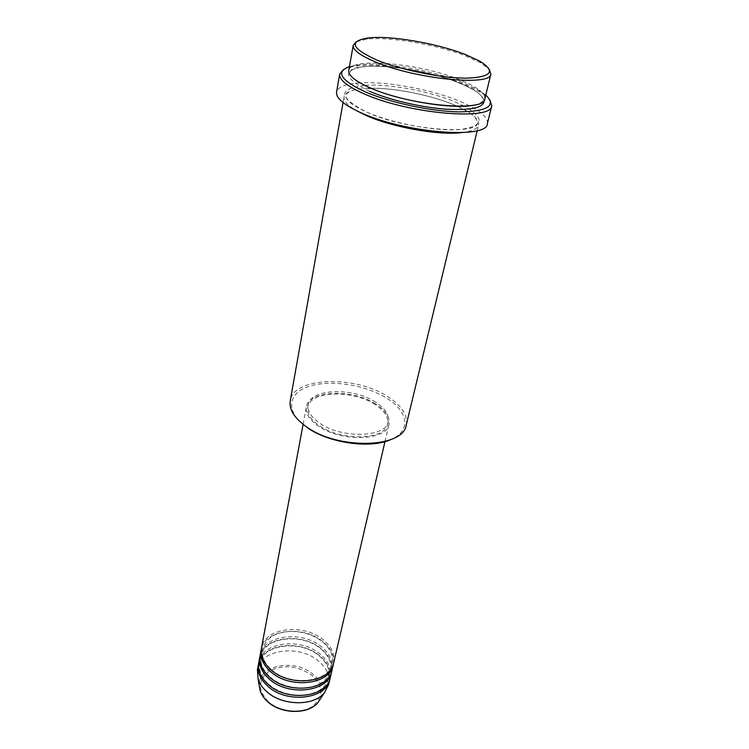 <?xml version="1.0" encoding="UTF-8"?>
<svg xmlns="http://www.w3.org/2000/svg" width="749" height="749" viewBox="0 0 749 749"><rect width="100%" height="100%" fill="white"/><g stroke="black" fill="none" stroke-linecap="round" stroke-linejoin="round"><path stroke-width="0.56" stroke-dasharray="3.75 2.81" d="M333.623 663.127C335.178 654.748 331.807 647.042 323.521 640.021C304.094 622.943 264.303 627.578 261.467 648.054M333.389 664.026C334.485 655.927 331.058 648.522 323.119 641.809C304.075 625.078 265.174 629.113 261.317 648.971M331.947 670.346C333.511 661.938 330.169 654.205 321.93 647.173C302.605 630.068 262.965 634.787 260.109 655.338M331.723 671.235C332.828 663.108 329.438 655.684 321.536 648.952C302.587 632.184 263.817 636.304 259.959 656.246M330.29 677.499C331.863 669.063 328.549 661.311 320.347 654.261C301.135 637.127 261.635 641.93 258.761 662.556M330.066 678.388C331.189 670.224 327.819 662.771 319.954 656.03C301.107 639.225 262.478 643.428 258.62 663.464M356.402 41.71L367.085 39.088C389.686 36.495 436.433 44.528 465.316 55.791L480.633 62.813L489.378 69.498M307.427 427.754C285.21 412.68 287.12 393.506 308.569 386.493C329.738 379.266 365.025 384.593 386.521 398.094C408.514 411.351 411.716 431.312 390.285 439.803M406.23 425.067C407.915 415.115 401.736 405.621 387.682 396.596C355.344 375.099 293.262 376.813 290.238 400.837M485.801 95.048L478.658 90.086L463.013 82.624C432.36 70.144 382.992 61.69 357.975 64.873L349.437 66.567M343.622 69.442C346.572 67.831 350.85 66.689 356.458 66.015C382.027 62.738 432.342 71.342 463.622 84.113L479.594 91.743C484.463 94.599 487.927 97.361 489.977 100.02M484.865 98.934C485.389 93.204 477.047 86.828 459.839 79.825C420.311 63.347 349.923 56.765 348.744 70.49M461.365 132.657C471.814 131.45 477.562 128.865 478.611 124.905C479.238 118.773 471.074 112.107 454.128 104.907C430.9 95.123 395.332 87.979 371.139 88.26M376.007 404.179C352.994 388.628 308.457 389.967 306.332 407.053C305.367 413.42 309.328 419.73 318.222 425.966C340.982 442.406 387.055 440.88 388.993 424.318C390.163 417.324 385.838 410.611 376.007 404.179M375.09 404.526C352.854 389.48 309.777 390.781 307.727 407.287C306.79 413.448 310.629 419.552 319.233 425.582C341.244 441.461 385.754 439.991 387.626 423.971C388.75 417.221 384.574 410.742 375.09 404.526M375.614 402.185C353.331 387.158 310.217 388.422 308.176 404.881C307.24 411.032 311.088 417.118 319.711 423.148C341.75 439.008 386.315 437.566 388.179 421.593C389.302 414.852 385.108 408.383 375.614 402.185M368.433 88.307C353.65 88.831 345.532 91.659 344.081 96.799C343.463 100.853 347.695 105.525 356.777 110.805M469.492 105.749L459.68 101.255C431.312 89.393 386.896 81.145 360.1 82.896M360.054 82.896C345.776 83.813 337.939 86.893 336.563 92.136M328.642 684.595C330.225 676.122 326.938 668.361 318.784 661.292C299.675 644.131 260.324 649.018 257.431 669.718M487.374 123.641C488.198 118.286 482.262 112.322 469.539 105.768M268.245 701.588C257.281 689.511 257.909 679.156 270.136 670.524C284.554 664.185 298.617 665.898 312.324 675.664C323.68 687.105 323.521 697.469 311.856 706.784C300.199 714.125 279.358 711.681 268.245 701.588M320.694 698.358C324.027 689.913 321.555 681.983 313.269 674.549C295.284 658.015 257.75 665.075 259.21 685.513M369.8 91.397C342.565 77.802 341.516 69.47 366.664 66.389C390.697 64.667 432.276 72.194 459.118 82.989C474.37 89.206 482.702 95.039 484.135 100.488M364.707 85.377C337.799 88.579 338.22 97.37 365.971 111.751C391.418 123.229 435.45 131.543 459.849 129.558C483.994 126.16 485.474 118.37 464.277 106.18M464.211 106.143L454.83 101.798C429.196 91.022 388.628 83.57 364.791 85.367M271.55 669.69C290.041 687.011 329.616 682.33 332.228 663.708C333.708 655.862 330.468 648.559 322.51 641.799C313.897 635.152 303.719 631.697 291.951 631.426C285.556 631.501 279.826 632.68 274.761 634.965C272.327 635.592 263.938 642.202 262.515 649.149C261.335 656.321 264.35 663.165 271.55 669.69M270.117 677.03C287.139 692.113 323.549 693.059 330.562 670.926C332.05 663.034 328.83 655.712 320.918 648.943C302.193 632.343 263.676 637.053 261.148 656.424C259.969 663.623 262.965 670.495 270.117 677.03M268.704 684.305C285.893 700.006 323.081 699.407 328.905 678.07C330.403 670.149 327.219 662.799 319.346 656.021C300.724 639.403 262.356 644.177 259.8 663.633C258.62 670.87 261.588 677.761 268.704 684.305M368.667 37.89L367.085 39.088M357.975 64.873L356.458 66.015M473.817 105.122C479.351 103.989 482.365 102.341 482.862 100.188C483.386 95.469 475.297 89.655 458.613 82.746C419.871 66.333 350.242 60.791 350.083 72.447C349.671 74.619 351.777 77.334 356.393 80.592M368.386 88.288C354.539 88.878 347.068 91.275 345.991 95.46C345.317 99.879 352.208 105.422 366.645 112.069C404.891 130.092 478.555 135.241 477.394 122.911L475.587 117.911C474.997 116.048 468.94 112.172 457.405 106.292M457.293 106.246L453.613 104.663C430.553 95.02 394.798 87.905 371.083 88.232M303.111 424.346L306.332 407.053M307.727 407.287L308.176 404.881M343.061 102.585L344.081 96.799M477.225 130.616L478.611 124.905M387.626 423.971L388.179 421.593M384.977 441.62L388.993 424.318M478.658 90.086L479.594 91.743M479.669 61.081L480.633 62.813"/><path stroke-width="1.12" d="M303.111 424.346L261.467 648.054C260.24 655.684 263.367 662.893 270.848 669.681C289.919 687.582 330.655 682.863 333.623 663.127L384.977 441.62M261.317 648.971L261.12 649.879C259.903 657.519 263.021 664.728 270.492 671.516C289.535 689.426 330.225 684.689 333.202 664.934L333.389 664.026M261.12 649.879L260.109 655.338C258.882 662.996 261.981 670.224 269.415 677.021C288.384 694.95 328.951 690.147 331.947 670.346L333.202 664.934M259.959 656.246L259.772 657.145C258.545 664.812 261.644 672.05 269.06 678.847C288 696.785 328.53 691.964 331.535 672.143L331.723 671.235M259.772 657.145L258.761 662.556C257.534 670.243 260.615 677.489 268.002 684.296C286.858 702.253 327.266 697.375 330.29 677.499L331.535 672.143M258.62 663.464L258.433 664.354C257.197 672.05 260.268 679.296 267.655 686.112C286.483 704.069 326.854 699.173 329.878 679.277L330.066 678.388M464.698 54.237C436.47 43.255 390.716 35.381 368.667 37.89C348.397 40.933 351.131 48.32 376.85 60.06C401.136 70.078 442.135 78.308 466.852 78.158C491.793 77.035 496.063 71.333 479.669 61.081L464.698 54.237M489.378 69.498L490.876 74.011C491.522 86.584 415.526 79.188 375.352 61.905C360.063 55.435 352.676 49.893 353.219 45.258L356.402 41.71M343.061 102.585L290.238 400.837C288.955 409.553 294.413 418.251 306.622 426.911C338.473 450.14 403.589 448.061 406.23 425.067L477.225 130.616M349.437 66.567C335.243 71.782 340.486 80.199 365.156 91.827C390.014 102.669 431.415 111.498 459.259 111.891C487.852 111.376 496.699 105.759 485.801 95.048M489.977 100.02L491.737 105.796C492.187 121.057 407.784 113.82 363.677 93.653C347.012 86.182 339.016 79.647 339.7 74.039L343.622 69.442M353.219 45.258L348.744 70.49C348.145 75.48 355.382 81.304 370.446 87.961C410.003 105.787 485.24 112.397 484.865 98.934L490.876 74.011M356.777 110.805L365.334 115.103C391.221 127.049 437.959 135.541 461.365 132.657M371.139 88.26L368.433 88.307M339.7 74.039L336.563 92.136C335.833 98.016 343.707 104.766 360.194 112.397C403.814 132.976 487.599 139.586 487.374 123.641L491.737 105.796M258.433 664.354L257.431 669.718L258.115 679.174C259.575 683.64 262.412 687.751 266.597 691.514C281.849 705.876 313.372 706.513 324.233 692.994L328.642 684.595L329.878 679.277M390.285 439.803C369.931 448.885 328.942 443.024 307.427 427.754M259.21 685.513L260.081 690.569C261.373 694.51 263.845 698.143 267.505 701.448C280.819 714.069 308.27 714.593 317.866 702.646L320.694 698.358M484.135 100.488C484.2 107.678 471.346 110.571 445.571 109.157C420.947 107.332 389.639 99.973 369.8 91.397M324.233 692.994L317.866 702.646C308.111 714.771 280.866 714.237 267.552 701.598C263.873 698.274 261.382 694.595 260.081 690.569L258.115 679.174M356.393 80.592C359.969 83.073 364.875 85.639 371.12 88.298C400.097 101.124 454.774 109.7 473.817 105.122M368.386 88.288L371.083 88.232"/></g></svg>
